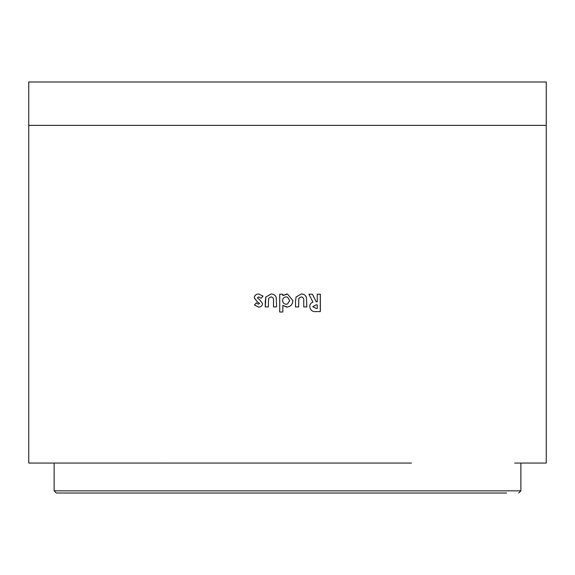 <?xml version="1.0" encoding="UTF-8"?>
<svg xmlns="http://www.w3.org/2000/svg" width="575" height="575" viewBox="0 0 575 575"><rect width="100%" height="100%" fill="white"/><g stroke="black" fill="none" stroke-linecap="round" stroke-linejoin="round"><path stroke-width="0.86" d="M440.867 125.372L411.772 125.372L440.867 125.372M400.365 125.372L391.424 125.372L400.365 125.372M360.209 125.372L348.63 125.372L360.209 125.372M226.37 125.372L214.791 125.372L226.37 125.372M163.228 125.372L134.133 125.372L163.228 125.372M68.439 493.005L170.847 493.005M518.707 493.005L520.871 490.834L54.129 490.834L56.292 493.005L506.561 493.005M163.221 463.069L28.75 463.069L28.75 81.995L546.25 81.995L546.25 125.372L28.75 125.372M411.477 463.069L163.523 463.069M546.25 463.069L535.756 463.069L546.25 463.069L546.25 125.372M28.75 463.069L39.244 463.069M535.756 463.069L514.618 463.069M317.263 294.228L317.263 301.789L316.207 301.789L312.412 294.228L308.962 294.228L312.944 302.141C310.838 302.903 309.767 304.405 309.731 306.647C310.356 310.414 312.699 312.053 316.746 311.571L320.354 311.571L320.347 294.228L317.263 294.228M306.475 297.505C305.548 295.119 303.787 293.947 301.192 294.005L296.039 297.067L295.507 301.573L295.507 306.906L298.626 306.906L298.835 298.382L301.178 296.894C303.205 297.268 304.053 298.576 303.737 300.818L303.737 306.906L306.849 306.906L306.425 297.505C305.505 295.119 303.744 293.947 301.156 294.005M282.835 305.426L286.853 307.122C290.677 306.655 292.675 304.463 292.84 300.538L287.5 294.048L282.828 295.607L282.828 294.228L279.716 294.228L279.709 312.017L282.828 312.017L282.828 305.426L287.5 307.093M276.223 297.505C275.296 295.119 273.535 293.947 270.94 294.005L265.801 297.067L265.269 301.573L265.269 306.906L268.374 306.906L268.59 298.382L270.926 296.894C272.945 297.268 273.801 298.576 273.484 300.818L273.484 306.906L276.597 306.906L276.223 297.505M262.61 303.578L259.656 299.791L257.298 297.872L258.635 296.894L261.172 298.231L263.048 296.132L258.692 294.005C256.055 294.026 254.56 295.313 254.208 297.872L257.291 301.846L259.512 303.456L258.412 304.232L256.313 302.896L254.423 304.944L258.542 307.122C260.913 307.057 262.265 305.878 262.61 303.578M261.237 298.231L258.635 296.894M258.764 294.005C256.134 294.026 254.639 295.313 254.287 297.872L254.208 297.872M254.287 297.872L257.37 301.846L259.512 303.456M259.577 303.456L258.412 304.232M256.393 302.896L254.423 304.944M254.509 304.944L258.613 307.122M270.954 294.005L265.851 297.067L265.327 306.906M273.52 306.906L273.52 300.818C273.837 298.576 272.988 297.268 270.969 296.894L270.926 296.894M286.76 294.005L282.828 295.607M282.842 294.228L279.738 294.228L279.73 312.017L282.835 312.017M286.853 307.122C290.67 306.655 292.661 304.463 292.826 300.538L292.84 300.538M292.826 300.538L287.5 294.048M287.5 297.131L286.185 296.894C283.921 297.088 282.728 298.324 282.605 300.596C282.749 302.853 283.942 304.067 286.199 304.232L287.5 304.01L289.728 300.588L287.5 297.131L286.185 296.894M286.199 304.232L287.5 304.01M298.598 306.906L298.806 298.382L301.178 296.894M306.798 306.906L306.425 297.505M316.207 301.789L312.347 294.228L308.904 294.228M316.674 311.571L320.354 311.571M320.275 311.571L320.268 294.228L317.184 294.228M317.184 304.901L315.984 304.901L312.771 306.691L316.135 308.459L317.256 308.459L317.263 304.901L316.056 304.901L312.836 306.691L316.207 308.459M520.871 490.834L520.871 463.069M54.129 490.834L54.129 463.069"/></g></svg>
